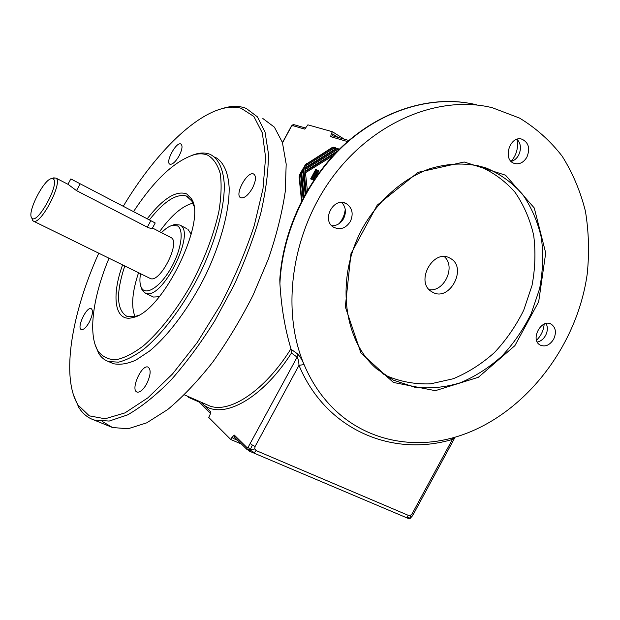 <?xml version="1.0" encoding="UTF-8"?>
<svg xmlns="http://www.w3.org/2000/svg" width="620" height="620" viewBox="0 0 620 620"><rect width="100%" height="100%" fill="white"/><g stroke="black" fill="none" stroke-linecap="round" stroke-linejoin="round"><path stroke-width="0.93" d="M452.631 437.883L452.399 439.425C392.103 457.459 325.756 429.9 298.987 365.32L255.076 446.501L254.727 448.919L256.13 450.577L408.503 515.437L406.712 517.266L405.209 517.312M408.503 515.437L410.502 515.321L412.184 513.686L452.399 439.425L454.917 437.247M406.712 517.266L410.471 518.157L410.502 515.321M455.096 437.201L413.509 514.027L410.471 518.157L408.402 518.506L410.122 518.421L412.424 515.894M231.965 437.34L234.298 435.085L234.709 437.348L233.275 438.464L231.965 437.34L230.787 439.518L241.537 444.091M210.591 413.323L208.777 417.5L230.787 439.518M187.488 396.211L188.736 397.459L198.741 401.845M344.348 139.198L332.39 131.734L307.884 124.837L304.722 129.115L292.632 125.597L291.144 126.86L282.519 142.817M332.39 131.734L331.32 133.719L332.894 134.137L332.684 135.834M347.611 141.585L330.654 136.656L331.32 133.719M189.046 396.893L188.736 397.459M303.676 197.02L301.204 173.065L303.343 167.873L302.684 170.329L305.195 194.246M301.537 201.097L299.103 176.948L299.762 174.491L301.243 171.748L300.584 174.212L303.041 198.199M338.869 149.715L337.737 149.366L305.118 169.593L305.272 171.027L337.505 151.086M305.831 193.115L303.32 169.144L305.149 164.85L332.088 147.568L333.622 147.203L335.738 147.855L335.319 148.614L334.041 148.219L304.784 166.462L304.939 167.888L335.769 148.707L337.311 148.335L339.287 149.304M302.692 170.392L301.738 173.383L304.11 196.215M300.591 174.274L299.646 177.266L301.971 200.252M335.839 152.791L305.815 171.345L305.272 171.027M339.38 149.141L337.861 148.676L336.311 149.04L305.474 168.206L304.939 167.888M335.66 147.994L334.165 147.537L332.638 147.909L307.125 163.843L304.831 166.431M304.792 166.509L303.878 169.849L306.264 192.347M333.087 155.705L305.459 172.748L307.365 190.456M316.053 176.886L316.719 173.724L313.356 179.947L312.48 179.622L317.595 170.151L318.525 170.484L317.642 174.639M315.735 169.485L316.68 169.818L311.573 179.273L310.628 178.917L315.735 169.485L316.278 169.81L311.232 179.149M316.719 173.724L317.269 174.05L316.936 175.631M318.502 170.601L313.077 179.847M317.595 170.151L318.145 170.477M234.298 435.085L247.155 447.725L248.263 447.012L297.12 357.135L291.462 353.051C260.237 401.892 218.597 421.786 201.12 402.457L210.769 411.943M255.076 446.501L252.371 445.09L250.046 450.043L248.263 447.012M252.371 445.09L250.34 443.633M247.155 447.725L246.946 449.167L250.046 450.043L254.727 448.919M252.945 452.786L254.316 452.631L250.046 450.043L249.31 451.128L246.946 449.167M408.44 518.514L249.31 451.128M345.231 209.235C344.72 214.675 342.682 219.472 339.125 223.619M544.166 324.105C543.624 330.406 541.082 335.776 536.533 340.217M516.979 139.306C518.553 147.529 516.607 154.892 511.159 161.394M291.462 353.051L290.966 348.758C284.999 329.011 281.317 307.288 279.915 283.603L279.791 279.667C282.945 230.198 306.885 179.42 343.232 145.53C379.704 111.786 426.366 96.519 467.077 102.889M280.007 276.597L279.791 279.667M102.323 421.468L112.468 427.506L128.014 428.769L146.684 422.856L167.741 409.51C182.667 397.025 197.679 381.215 212.776 362.088C227.517 341.403 240.971 319.06 253.131 295.05L268.445 258.835C276.605 234.84 282.209 212.42 285.247 191.58L286.192 164.114L282.394 142.422L274.389 127.154L262.857 118.513M254.316 452.631L256.13 450.577M413.509 514.027L412.184 513.686M298.987 365.32C298.825 361.483 298.204 358.755 297.12 357.135L297.461 353.826C299.979 356.384 302.188 359.972 304.079 364.583C310.589 379.944 319.099 393.274 329.615 404.589C361.724 439.293 409.719 450.244 454.313 437.425L454.313 437.418C521.49 418.198 576.771 348.921 587.225 273.955C589.411 252.596 588.806 231.671 585.419 211.188C580.429 191.286 572.694 172.98 562.224 156.279C550.273 140.817 536.037 128.084 519.514 118.071L492.35 107.741C439.774 94.597 374.193 121.024 332.901 176.654C291.571 232.206 280.705 309.62 304.079 364.583L298.987 365.32M219.457 109.415L225.928 107.5C232.314 106.02 238.173 106.02 243.513 107.485L246.249 108.423L257.424 116.862L265.035 131.99L268.421 153.62C268.452 171.074 265.895 190.991 260.749 213.381C254.099 236.755 245.171 260.718 233.949 285.285L214.815 320.765C200.671 343.248 185.977 363.111 170.717 380.362C155.566 395.637 141.174 407.146 127.557 414.896L109.19 421.065L94 419.996C87.66 417.787 82.584 413.571 78.763 407.34L73.447 394.894M98.758 253.2C71.835 312.751 60.682 376.797 78.043 405.023L89.288 415.85L105.098 418.779L124.93 412.912L147.862 397.854L172.531 373.969L197.268 342.472L220.232 305.412C234.128 278.775 245.458 252.193 254.231 225.672L262.973 188.829L265.592 157.348L262.338 132.92L253.867 116.475L241.087 108.244C235.825 106.787 230.051 106.779 223.75 108.237C192.905 115.359 153.582 155.767 123.403 206.049M109.639 361.863L113.336 363.661C119.722 365.064 127.185 363.917 135.726 360.204L149.521 351.067C168.904 335.002 189.859 306.83 205.685 274.97C220.937 242.931 229.415 210.715 229.175 187.891C228.238 171.686 223.099 161.177 214.745 157M89.234 322.253C92.729 314.999 93.372 310.442 91.171 308.597C86.467 306.358 76.276 328.298 81.429 329.592C83.638 329.91 86.234 327.461 89.234 322.253M252.433 188.185C256.052 180.715 256.432 175.979 253.58 173.98C247.054 170.802 233.856 195.703 240.947 197.819C244.451 198.369 248.279 195.161 252.433 188.185M146.638 383.935C150.761 375.147 151.226 369.528 148.041 367.087C141.523 364.149 130.107 390.251 137.144 392.088C140.027 392.584 143.189 389.872 146.638 383.935M179.165 155.767C182.288 149.435 182.838 145.506 180.823 143.964C176.126 141.585 164.835 162.781 170.019 164.246C172.616 164.564 175.661 161.735 179.165 155.767M191.696 155.395L196.749 153.791C201.632 152.629 205.995 152.776 209.854 154.248L210.11 154.349C218.395 158.48 223.463 168.973 224.316 185.171C224.448 207.995 215.876 240.258 200.57 272.382C184.683 304.312 163.726 332.584 144.383 348.742C134.92 355.803 126.279 360.274 118.451 362.173L108.361 361.483C104.354 360.065 101.122 357.345 98.673 353.33L95.023 344.34M109.019 258.238C93.101 296.151 87.653 334.296 97.983 350.99C102.37 356.709 108.283 359.639 115.739 359.794C123.977 358.197 133.199 353.547 143.406 345.851C159.115 332.235 175.537 311.457 189.891 286.735C203.903 260.718 213.567 235.631 218.883 211.467C221.301 196.625 221.743 183.977 220.216 173.523C217.612 164.602 213.427 158.48 207.646 155.147C203.817 153.605 199.454 153.411 194.556 154.582C174.925 160.673 154.636 179.614 133.68 211.404M147.389 218.55C163.107 198.415 176.204 190.208 186.698 193.928L191.286 198.571C207.646 219.782 162.634 312.348 133.044 317.479C114.824 322.997 110.996 296.685 122.59 264.895M193.727 205.941L191.82 201.012L186.264 195.974C176.204 193.487 163.959 201.399 149.544 219.705M124.76 265.957C115.754 293.516 116.568 310.372 127.208 316.526L135.284 316.464L137.772 315.603M192.843 203.174C182.365 205.894 171.267 215.388 159.557 231.663M138.555 272.73C132.192 291.819 130.998 306.427 134.982 316.549M526.876 157.193C530.34 148.536 528.697 142.538 521.955 139.19C509.787 135.067 502.115 160.1 514.476 163.455C519.459 164.641 523.59 162.549 526.876 157.193M553.629 339.225C556.582 332.622 555.822 327.624 551.335 324.237C541.601 318.021 529.86 339.504 539.997 344.983C545.143 347.239 549.692 345.325 553.629 339.225M350.37 221.464C353.648 213.892 352.354 207.995 346.495 203.755C334.072 196.052 320.881 220.007 333.591 227.199C340.178 230.299 345.774 228.392 350.37 221.464M393.375 382.447L360.887 352.888L345.317 306.861L350.982 253.665L377.216 205.166L418.089 172.337L464.179 161.991L505.54 175.204L534.254 207.948L545.708 252.968L538.687 301.692L514.887 345.65L478.4 377.27L435.333 390.67L393.375 382.447M393.328 380.13L414.625 387.175C429.722 388.872 444.904 387.43 460.164 382.842C475.106 376.572 488.955 367.73 501.704 356.314C513.538 343.681 523.381 329.437 531.224 313.588L539.609 288.719C542.888 271.545 543.492 254.634 541.407 238.003C537.765 221.898 531.534 207.406 522.722 194.525C512.554 182.931 500.449 174.119 486.413 168.082C468.178 162.401 448.973 162.734 428.8 169.082C402.489 179.017 378.401 200.283 362.685 227.904C335.42 277.326 342.813 339.651 376.534 368.76L393.328 380.13M382.687 373.682L386.865 375.937C400.706 381.765 415.268 384.4 430.551 383.85L453.236 378.758C468.069 372.566 481.81 363.832 494.458 352.54C506.191 340.039 515.941 325.934 523.706 310.248L531.991 285.611C535.215 268.592 535.781 251.844 533.681 235.352C530.023 219.395 523.807 205.034 515.026 192.27C504.905 180.776 492.861 172.035 478.911 166.052L477.168 165.455M152.396 296.538L153.466 297.05L159.325 296.716M191.208 234.166L187.806 229.152M140.515 273.691C139.461 280.046 139.818 284.805 141.577 287.974C145.948 295.988 160.107 286.998 170.616 268.762C181.226 250.635 184.365 229.733 177.522 225.905L172.283 225.378L174.468 224.51L179.994 225.044C196.618 232.237 161.657 301.475 145.483 293.198L142.189 290.323L140.779 286.2M172.283 225.378C168.996 226.277 165.4 228.71 161.487 232.663M150.342 278.512C159.991 283.387 180.862 242.358 171.167 237.662L152.489 228.013M70.843 178.924L155.209 222.975L70.843 178.924L67.952 184.272L76.516 190.619L147.327 227.176C150.559 228.54 152.257 228.865 152.411 228.144L155.186 223.022M52.855 178.165L55.893 178.041C63.473 181.614 41.044 225.029 33.565 221.208L32.581 220.511L31.783 217.876M53.165 178.909L51.522 178.622C43.71 179.258 26.73 212.954 31.775 217.868C36.805 226.006 60.551 182.768 53.165 178.909M331.808 225.773C336.815 225.804 340.744 223.409 343.604 218.581C346.495 212.342 345.859 206.979 341.69 202.484M537.277 342.054C540.725 341.302 543.492 339.109 545.569 335.474C547.747 331.127 547.917 327.128 546.081 323.493M511.221 161.456C514.313 160.541 516.778 158.449 518.607 155.186C521.49 148.94 520.971 143.631 517.064 139.283M432.272 292.028C449.492 302.738 468.209 267.189 450.058 258.23C433.357 247.953 414.656 282.108 431.721 291.702L432.272 292.028M429.304 289.726C444.416 291.942 456.002 266.476 444.323 256.657M237.786 440.394L233.275 438.464M200.632 401.977L201.12 402.457M301.863 170.608L302.397 170.926M301.204 173.065L301.738 173.383M299.762 174.491L300.305 174.809M299.103 176.948L299.646 177.266M337.311 148.335L337.861 148.676M335.769 148.707L336.311 149.04M333.622 147.203L334.165 147.537M332.088 147.568L332.638 147.909M306.582 163.525L307.125 163.843M303.335 169.531L303.878 169.849M304.722 129.115L305.637 128.309M348.866 140.5L332.607 135.811L330.654 136.656M332.894 134.137L338.14 137.407M206.321 404.472L209.266 405.767C229.214 414.044 264.74 390.98 290.966 348.758M292.632 125.597L294.461 124.814L305.854 128.092M476.718 104.819C435.302 94.752 385.764 108.198 346.712 142.817C307.784 177.545 282.232 231.617 279.915 283.603M291.168 349.331L297.461 353.826M76.516 190.619L80.05 184.078M147.327 227.176L150.738 220.86M234.67 437.317L247.155 449.639M210.692 412.657L210.629 413.091M210.56 413.509L197.47 400.59M209.266 405.767L184.411 394.855M282.457 142.616L290.989 126.837C291.981 125.077 293.082 124.38 294.298 124.76M354.253 424.933C345.286 419.384 337.079 412.602 329.615 404.589M112.437 427.498L93.977 419.988M223.758 108.237L225.928 107.5M78.081 405.085L78.802 407.402M113.29 363.646L108.322 361.468M194.556 154.582L196.749 153.791M98.022 351.06L98.712 353.4M135.3 316.464L133.06 317.479M191.82 201.012L191.286 198.571M188.542 197.214L186.264 195.974M479.004 166.083L486.506 168.121M253.58 173.98L254.192 174.328M186.845 228.687L180.288 225.238M153.442 297.042L145.46 293.19M141.585 287.998L142.205 290.346M150.327 278.512L33.557 221.201M55.94 178.072L67.913 184.264M51.522 178.622L54.095 177.739M344.092 202.802L346.495 203.755M550.134 323.702L551.335 324.237M521.009 138.981L521.955 139.19"/></g></svg>
